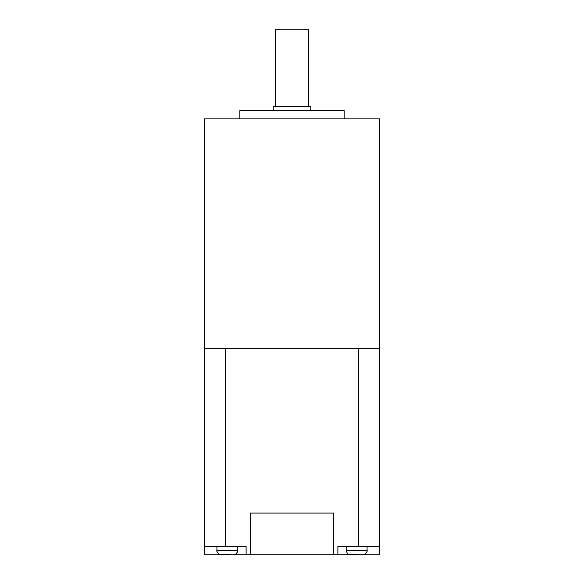 <?xml version="1.0" encoding="UTF-8"?>
<svg xmlns="http://www.w3.org/2000/svg" width="584" height="584" viewBox="0 0 584 584"><rect width="100%" height="100%" fill="white"/><g stroke="black" fill="none" stroke-linecap="round" stroke-linejoin="round"><path stroke-width="0.88" d="M235.688 554.077L233.242 554.8L229.432 554.8L229.432 554.077L227.344 554.238L228.526 554.194M365 554.077L362.554 554.8L358.744 554.8L358.744 554.077L356.656 554.238L357.846 554.194M275.312 106.368L275.312 29.2L308.688 29.2L308.688 106.368M273.232 110.544L273.232 106.368L310.768 106.368L310.768 110.544M239.856 118.888L239.856 110.544L344.144 110.544L344.144 118.888M204.4 348.312L225.256 348.312L225.256 546.456L204.4 546.456L204.4 118.888L379.6 118.888L379.6 554.8L362.554 554.8M225.256 546.456L246.112 546.456L246.112 554.8L358.744 554.8M225.256 348.312L358.744 348.312L358.744 546.456L337.888 546.456L337.888 554.8M229.432 554.8L233.242 554.8M358.744 546.456L379.6 546.456M358.744 348.312L379.6 348.312M204.4 546.456L204.4 554.8L246.112 554.8M227.344 554.238L221.446 554.8L219 554.077M356.656 554.238L350.758 554.8L348.312 554.077M354.787 554.114L355.649 554.209M225.475 554.114L226.337 554.209M333.712 554.8L333.712 513.088L250.288 513.088L250.288 554.8M216.912 546.456L216.912 550.632L237.768 550.632C238.33 550.697 237.637 551.902 235.688 554.238M348.312 554.238C347.976 554.691 347.276 553.486 346.232 550.632L367.088 550.632C367.643 550.697 366.949 551.902 365 554.238M367.088 550.632L367.088 546.456M237.768 550.632L237.768 546.456M346.232 550.632L346.232 546.456M216.912 550.632C216.357 550.697 217.051 551.902 219 554.238"/></g></svg>
